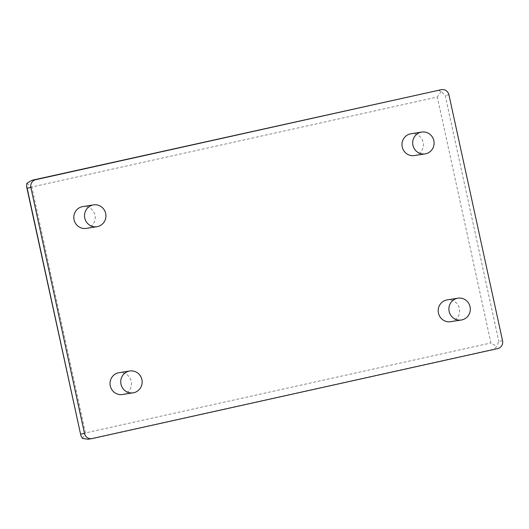 <?xml version="1.0" encoding="UTF-8"?>
<svg xmlns="http://www.w3.org/2000/svg" width="529" height="529" viewBox="0 0 529 529"><rect width="100%" height="100%" fill="white"/><g stroke="black" fill="none" stroke-linecap="round" stroke-linejoin="round"><path stroke-width="0.4" stroke-dasharray="2.65 1.98" d="M87.973 439.249L92.185 438.567M86.253 228.389A11.043 10.706 81 0 0 86.875 228.27A11.043 10.706 81 0 0 95.041 215.488A11.043 10.706 81 0 0 82.795 206.581M122.47 394.508A11.043 10.706 81 0 0 123.098 394.389A11.043 10.706 81 0 0 131.258 381.607A11.043 10.706 81 0 0 119.018 372.7M414.419 155.572A11.043 10.706 81 0 0 415.04 155.46A11.043 10.706 81 0 0 423.207 142.671A11.043 10.706 81 0 0 410.96 133.764M450.635 321.692A11.043 10.706 81 0 0 451.257 321.572A11.043 10.706 81 0 0 459.423 308.791A11.043 10.706 81 0 0 447.184 299.883M88.442 439.163L493.947 349.186L496.83 346.482L490.932 342.964L437.304 97.025L31.806 187.002L85.427 432.94L490.932 342.964M502.55 340.729L498.807 341.317L496.83 346.482M437.781 90.241L441.212 91.391L445.18 95.379L498.807 341.317M82.458 438.429L85.427 432.94M441.212 91.391L437.304 97.025M26.84 183.338L31.806 187.002M493.947 349.186L497.69 348.591M448.929 94.79L445.18 95.379"/><path stroke-width="0.79" d="M441.616 89.632A6.626 6.421 -99 0 0 441.246 89.705L35.741 179.681A6.626 6.421 81 0 0 30.88 187.544L84.508 433.489A6.626 6.421 81 0 0 92.185 438.567L497.69 348.591A6.626 6.421 81 0 0 502.55 340.729L448.929 94.79A6.626 6.421 -99 0 0 441.616 89.632L31.879 180.303L26.84 183.338L26.589 186.572L27.138 188.139L30.88 187.544M27.138 188.139L80.904 435.684L82.458 438.429L87.973 439.249L91.815 438.64M441.246 89.705L31.879 180.303M97.574 226.577A11.043 10.706 81 0 0 105.74 213.789A11.043 10.706 81 0 0 93.494 204.882A11.043 10.706 81 0 0 92.873 205.001A11.043 10.706 81 0 0 84.706 217.789A11.043 10.706 81 0 0 96.952 226.696A11.043 10.706 81 0 0 97.574 226.577M93.494 204.882L82.795 206.581A11.043 10.706 81 0 0 82.174 206.7A11.043 10.706 81 0 0 74.007 219.482A11.043 10.706 81 0 0 86.253 228.389L96.952 226.696M133.797 392.697A11.043 10.706 81 0 0 141.964 379.908A11.043 10.706 81 0 0 129.717 371.001A11.043 10.706 81 0 0 129.096 371.12A11.043 10.706 81 0 0 120.929 383.909A11.043 10.706 81 0 0 133.176 392.816A11.043 10.706 81 0 0 133.797 392.697M129.717 371.001L119.018 372.7A11.043 10.706 81 0 0 118.39 372.819A11.043 10.706 81 0 0 110.23 385.601A11.043 10.706 81 0 0 122.47 394.508L133.176 392.816M425.739 153.76A11.043 10.706 81 0 0 433.906 140.978A11.043 10.706 81 0 0 421.659 132.071A11.043 10.706 81 0 0 421.038 132.19A11.043 10.706 81 0 0 412.871 144.972A11.043 10.706 81 0 0 425.118 153.879A11.043 10.706 81 0 0 425.739 153.76M421.659 132.071L410.96 133.764A11.043 10.706 81 0 0 410.339 133.883A11.043 10.706 81 0 0 402.172 146.665A11.043 10.706 81 0 0 414.419 155.572L425.118 153.879M461.962 319.88A11.043 10.706 81 0 0 470.122 307.091A11.043 10.706 81 0 0 457.883 298.184A11.043 10.706 81 0 0 457.254 298.303A11.043 10.706 81 0 0 449.095 311.092A11.043 10.706 81 0 0 461.334 319.999A11.043 10.706 81 0 0 461.962 319.88M457.883 298.184L447.184 299.883A11.043 10.706 81 0 0 446.555 300.003A11.043 10.706 81 0 0 438.389 312.784A11.043 10.706 81 0 0 450.635 321.692L461.334 319.999M31.998 180.277L35.741 179.681M80.758 434.078L84.508 433.489M26.589 186.572L80.904 435.684"/></g></svg>
